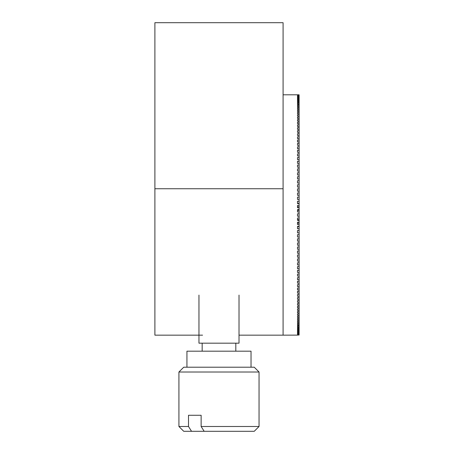 <?xml version="1.0" encoding="UTF-8"?>
<svg xmlns="http://www.w3.org/2000/svg" width="454" height="454" viewBox="0 0 454 454"><rect width="100%" height="100%" fill="white"/><g stroke="black" fill="none" stroke-linecap="round" stroke-linejoin="round"><path stroke-width="0.68" d="M283.08 188.739L154.893 188.739L154.893 22.7L283.08 22.7L283.08 335.16L239.02 335.16M202.563 335.16L154.893 335.16L154.893 188.739M297.506 335.035L299.107 335.035L297.506 334.944L299.107 334.774L297.506 334.621L299.107 334.371L297.506 334.15L297.506 333.815L299.107 333.815L297.506 333.537L297.506 333.117L299.107 333.117L299.107 332.776L297.506 332.776L297.506 332.277L299.107 332.277L299.107 331.874L297.506 331.874L297.506 331.295L299.107 331.295L299.107 330.83L297.506 330.83L297.506 330.166L299.107 330.166L299.107 329.644L297.506 329.644L297.506 328.9L299.107 328.9L299.107 328.316L297.506 328.316L297.506 327.493L299.107 327.493L299.107 326.852L297.506 326.852L297.506 325.955L299.107 325.955L299.107 325.251L297.506 325.251L297.506 324.275L299.107 324.275L299.107 323.52L297.506 323.52L297.506 322.465L299.107 322.465L299.107 321.653L297.506 321.653L297.506 320.524L299.107 320.524L299.107 319.656L297.506 319.656L297.506 318.453L299.107 318.453L299.107 317.528L297.506 317.528L297.506 316.256L299.107 316.256L299.107 315.28L297.506 315.28L297.506 313.935L299.107 313.935L299.107 312.908L297.506 312.908L297.506 311.495L299.107 311.495L299.107 310.417L297.506 310.417L297.506 308.936L299.107 308.936L299.107 307.812L297.506 307.812L297.506 306.268L299.107 306.268L299.107 305.088L297.506 305.088L297.506 303.482L299.107 303.482L299.107 302.262L297.506 302.262L297.506 300.593L299.107 300.593L299.107 299.322L297.506 299.322L297.506 297.597L299.107 297.597L299.107 296.286L297.506 296.286L297.506 294.498L299.107 294.498L299.107 293.148L297.506 293.148L297.506 291.303L299.107 291.303L299.107 289.913L297.506 289.913L297.506 288.018L299.107 288.018L299.107 286.587L297.506 286.587L297.506 284.647L299.107 284.647L299.107 283.177L297.506 283.177L297.506 281.185L299.107 281.185L299.107 279.681L297.506 279.681L297.506 277.644L299.107 277.644L299.107 276.106L297.506 276.106L297.506 274.029L299.107 274.029L299.107 272.462L297.506 272.462L297.506 270.34L299.107 270.34L299.107 268.74L297.506 268.74L297.506 266.583L299.107 266.583L299.107 264.96L297.506 264.96L297.506 262.764L299.107 262.764L299.107 261.112L297.506 261.112L297.506 258.882L299.107 258.882L299.107 257.214L297.506 257.214L297.506 254.955L299.107 254.955L299.107 253.258L297.506 253.258L297.506 250.977L299.107 250.977L299.107 249.263L297.506 249.263L297.506 246.953L299.107 246.953L299.107 245.222L297.506 245.222L297.506 242.89L299.107 242.89L299.107 241.142L297.506 241.142L297.506 238.793L299.107 238.793L299.107 237.033L297.506 237.033L297.506 234.667L299.107 234.667L299.107 232.896L297.506 232.896L297.506 230.518L299.107 230.518L299.107 226.648L297.506 226.648L297.506 226.347L299.107 226.347L299.107 223.169L297.506 223.169L297.506 222.165L299.107 222.165L299.107 219.679L297.506 219.679L297.506 217.977L299.107 217.977L299.107 216.183L297.506 216.183L297.506 213.783L299.107 213.783L299.107 211.99L297.506 211.99L297.506 209.589L299.107 209.589L299.107 207.796L297.506 207.796L297.506 205.401L299.107 205.401L299.107 203.619L297.506 203.619L297.506 201.224L299.107 201.224L299.107 199.448L297.506 199.448L297.506 197.07L299.107 197.07L299.107 195.299L297.506 195.299L297.506 192.933L299.107 192.933L299.107 191.174L297.506 191.174L297.506 188.824L299.107 188.824L299.107 187.076L297.506 187.076L297.506 184.744L299.107 184.744L299.107 183.013L297.506 183.013L297.506 180.703L299.107 180.703L299.107 178.989L297.506 178.989L297.506 176.702L299.107 176.702L299.107 175.011L297.506 175.011L297.506 172.753L299.107 172.753L299.107 171.079L297.506 171.079L297.506 168.854L299.107 168.854L299.107 167.203L297.506 167.203L297.506 165.006L299.107 165.006L299.107 163.383L297.506 163.383L297.506 161.221L299.107 161.221L299.107 159.626L297.506 159.626L297.506 157.504L299.107 157.504L299.107 155.938L297.506 155.938L297.506 153.855L299.107 153.855L299.107 152.323L297.506 152.323L297.506 150.285L299.107 150.285L299.107 148.781L297.506 148.781L297.506 146.79L299.107 146.79L299.107 145.32L297.506 145.32L297.506 143.373L299.107 143.373L299.107 141.943L297.506 141.943L297.506 140.053L299.107 140.053L299.107 138.657L297.506 138.657L297.506 136.819L299.107 136.819L299.107 135.468L297.506 135.468L297.506 133.68L299.107 133.68L299.107 132.369L297.506 132.369L297.506 130.638L299.107 130.638L299.107 129.373L297.506 129.373L297.506 127.705L299.107 127.705L299.107 126.484L297.506 126.484L297.506 124.873L299.107 124.873L299.107 123.698L297.506 123.698L297.506 122.154L299.107 122.154L299.107 121.025L297.506 121.025L297.506 119.55L299.107 119.55L299.107 118.471L297.506 118.471L297.506 117.058L299.107 117.058L299.107 116.031L297.506 116.031L297.506 114.686L299.107 114.686L299.107 113.71L297.506 113.71L297.506 112.433L299.107 112.433L299.107 111.514L297.506 111.514L297.506 110.311L299.107 110.311L299.107 109.442L297.506 109.442L297.506 108.313L299.107 108.313L299.107 107.502L297.506 107.502L297.506 106.446L299.107 106.446L299.107 105.691L297.506 105.691L297.506 104.715L299.107 104.715L299.107 104.011L297.506 104.011L297.506 103.115L299.107 103.115L299.107 102.468L297.506 102.468L297.506 101.651L299.107 101.651L299.107 101.066L297.506 101.066L297.506 100.323L299.107 100.323L299.107 99.801L297.506 99.801L297.506 99.137L299.107 99.137L299.107 98.671L297.506 98.671L297.506 98.092L299.107 98.092L299.107 97.689L297.506 97.689L297.506 97.19L299.107 97.19L299.107 96.844L297.506 96.844L297.506 96.43L299.107 96.146L297.506 96.146L297.506 95.817L299.107 95.595L297.506 95.346L299.107 95.187L297.506 95.022L299.107 94.926L297.506 94.841L299.107 94.812L283.08 94.807L283.08 335.16L297.506 335.12M297.506 333.815L297.506 334.15M297.506 333.117L297.506 333.537M297.506 332.277L297.506 332.776M297.506 331.295L297.506 331.874M297.506 330.166L297.506 330.83M297.506 328.9L297.506 329.644M297.506 327.493L297.506 328.316M297.506 325.955L297.506 326.852M297.506 324.275L297.506 325.251M297.506 322.465L297.506 323.52M297.506 320.524L297.506 321.653M297.506 318.453L297.506 319.656M297.506 316.256L297.506 317.528M297.506 313.935L297.506 315.28M297.506 311.495L297.506 312.908M297.506 308.936L297.506 310.417M297.506 306.268L297.506 307.812M297.506 303.482L297.506 305.088M297.506 300.593L297.506 302.262M297.506 297.597L297.506 299.322M297.506 294.498L297.506 296.286M297.506 291.303L297.506 293.148M297.506 288.018L297.506 289.913M297.506 284.647L297.506 286.587M297.506 281.185L297.506 283.177M297.506 277.644L297.506 279.681M297.506 274.029L297.506 276.106M297.506 270.34L297.506 272.462M297.506 266.583L297.506 268.74M297.506 262.764L297.506 264.96M297.506 258.882L297.506 261.112M297.506 254.955L297.506 257.214M297.506 250.977L297.506 253.258M297.506 246.953L297.506 249.263M297.506 242.89L297.506 245.222M297.506 238.793L297.506 241.142M297.506 234.667L297.506 237.033M297.506 230.518L297.506 232.896M299.107 228.737L297.506 228.737L297.506 226.347M299.107 224.565L297.506 224.565L297.506 222.165M299.107 220.377L297.506 220.377L297.506 217.977M297.506 197.07L297.506 199.448M297.506 192.933L297.506 195.299M297.506 188.824L297.506 191.174M297.506 184.744L297.506 187.076M297.506 180.703L297.506 183.013M297.506 176.702L297.506 178.989M297.506 172.753L297.506 175.011M297.506 168.854L297.506 171.079M297.506 165.006L297.506 167.203M297.506 161.221L297.506 163.383M297.506 157.504L297.506 159.626M297.506 153.855L297.506 155.938M297.506 150.285L297.506 152.323M297.506 146.79L297.506 148.781M297.506 143.373L297.506 145.32M297.506 140.053L297.506 141.943M297.506 136.819L297.506 138.657M297.506 133.68L297.506 135.468M297.506 130.638L297.506 132.369M297.506 127.705L297.506 129.373M297.506 124.873L297.506 126.484M297.506 122.154L297.506 123.698M297.506 119.55L297.506 121.025M297.506 117.058L297.506 118.471M297.506 114.686L297.506 116.031M297.506 112.433L297.506 113.71M297.506 110.311L297.506 111.514M297.506 108.313L297.506 109.442M297.506 106.446L297.506 107.502M297.506 104.715L297.506 105.691M297.506 103.115L297.506 104.011M297.506 101.651L297.506 102.468M297.506 100.323L297.506 101.066M297.506 99.137L297.506 99.801M297.506 98.092L297.506 98.671M297.506 97.19L297.506 97.689M297.506 96.43L297.506 96.844M297.506 95.817L297.506 96.146M299.107 216.183L299.107 213.783M299.107 219.679L299.107 217.977M299.107 223.169L299.107 222.165M299.107 226.648L299.107 226.347M299.107 232.896L299.107 230.518M299.107 237.033L299.107 234.667M299.107 241.142L299.107 238.793M299.107 245.222L299.107 242.89M299.107 249.263L299.107 246.953M299.107 253.258L299.107 250.977M299.107 257.214L299.107 254.955M299.107 261.112L299.107 258.882M299.107 264.96L299.107 262.764M299.107 268.74L299.107 266.583M299.107 272.462L299.107 270.34M299.107 276.106L299.107 274.029M299.107 279.681L299.107 277.644M299.107 283.177L299.107 281.185M299.107 286.587L299.107 284.647M299.107 289.913L299.107 288.018M299.107 293.148L299.107 291.303M299.107 296.286L299.107 294.498M299.107 299.322L299.107 297.597M299.107 302.262L299.107 300.593M299.107 305.088L299.107 303.482M299.107 307.812L299.107 306.268M299.107 310.417L299.107 308.936M299.107 312.908L299.107 311.495M299.107 315.28L299.107 313.935M299.107 317.528L299.107 316.256M299.107 319.656L299.107 318.453M299.107 321.653L299.107 320.524M299.107 323.52L299.107 322.465M299.107 325.251L299.107 324.275M299.107 326.852L299.107 325.955M299.107 328.316L299.107 327.493M299.107 329.644L299.107 328.9M299.107 330.83L299.107 330.166M299.107 331.874L299.107 331.295M299.107 332.776L299.107 332.277M299.107 333.537L299.107 333.117M299.107 334.15L299.107 333.815M299.107 96.146L299.107 95.817M299.107 96.844L299.107 96.43M299.107 97.689L299.107 97.19M299.107 98.671L299.107 98.092M299.107 99.801L299.107 99.137M299.107 101.066L299.107 100.323M299.107 102.468L299.107 101.651M299.107 104.011L299.107 103.115M299.107 105.691L299.107 104.715M299.107 107.502L299.107 106.446M299.107 109.442L299.107 108.313M299.107 111.514L299.107 110.311M299.107 113.71L299.107 112.433M299.107 116.031L299.107 114.686M299.107 118.471L299.107 117.058M299.107 121.025L299.107 119.55M299.107 123.698L299.107 122.154M299.107 126.484L299.107 124.873M299.107 129.373L299.107 127.705M299.107 132.369L299.107 130.638M299.107 135.468L299.107 133.68M299.107 138.657L299.107 136.819M299.107 141.943L299.107 140.053M299.107 145.32L299.107 143.373M299.107 148.781L299.107 146.79M299.107 152.323L299.107 150.285M299.107 155.938L299.107 153.855M299.107 159.626L299.107 157.504M299.107 163.383L299.107 161.221M299.107 167.203L299.107 165.006M299.107 171.079L299.107 168.854M299.107 175.011L299.107 172.753M299.107 178.989L299.107 176.702M299.107 183.013L299.107 180.703M299.107 187.076L299.107 184.744M299.107 191.174L299.107 188.824M299.107 195.299L299.107 192.933M299.107 199.448L299.107 197.07M299.107 203.619L299.107 201.224M299.107 207.796L299.107 205.401M299.107 211.99L299.107 209.589M297.506 203.619L297.506 203.318L299.107 203.318M297.506 211.99L297.506 210.287L299.107 210.287M297.506 207.796L297.506 206.797L299.107 206.797M198.96 295.1L198.96 343.173L239.02 343.173L239.02 295.1M183.734 367.207L254.24 367.207L259.047 372.013L178.927 372.013L183.734 367.207M194.318 415.274L201.133 415.274L188.506 415.274L188.506 426.493L191.537 431.3L204.164 431.3L201.133 426.493L259.047 426.493L259.047 372.013M191.537 431.3L183.734 431.3L178.927 426.493L188.506 426.493M186.94 367.207L186.94 351.18L251.034 351.18L251.034 367.207M259.047 426.493L254.24 431.3L204.164 431.3M201.133 415.274L201.133 426.493M202.166 343.173L202.166 351.18M178.927 426.493L178.927 372.013M235.813 343.173L235.813 351.18"/></g></svg>
